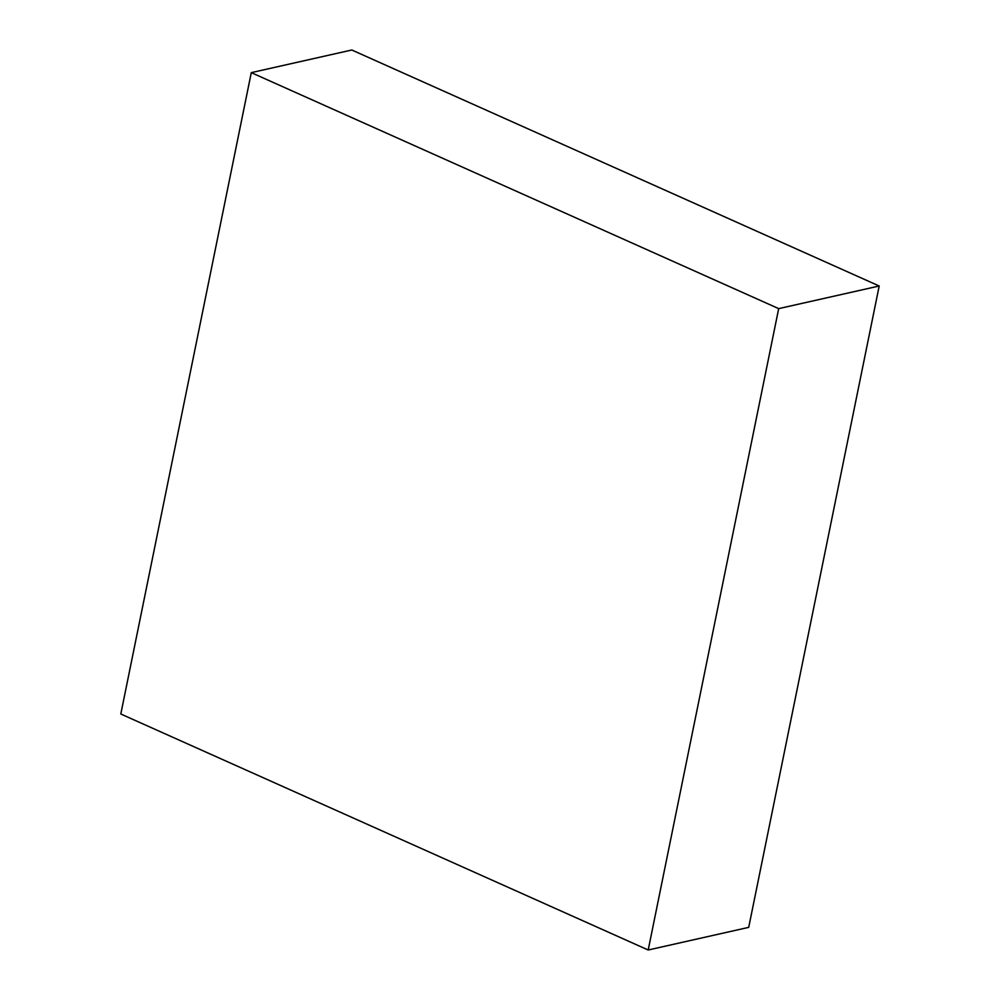 <?xml version="1.0" encoding="UTF-8"?>
<svg xmlns="http://www.w3.org/2000/svg" width="1000" height="1000" viewBox="0 0 1000 1000"><rect width="100%" height="100%" fill="white"/><g stroke="black" fill="none" stroke-linecap="round" stroke-linejoin="round"><path stroke-width="1.5" d="M748.713 927.362L648.2 950L778.688 308.625L879.2 286L748.713 927.362L648.2 950L120.8 714L648.2 950L778.688 308.625L251.287 72.638L351.8 50L879.2 286L778.688 308.625L251.287 72.638L120.8 714L251.287 72.638L351.8 50L879.2 286L748.713 927.362"/></g></svg>
